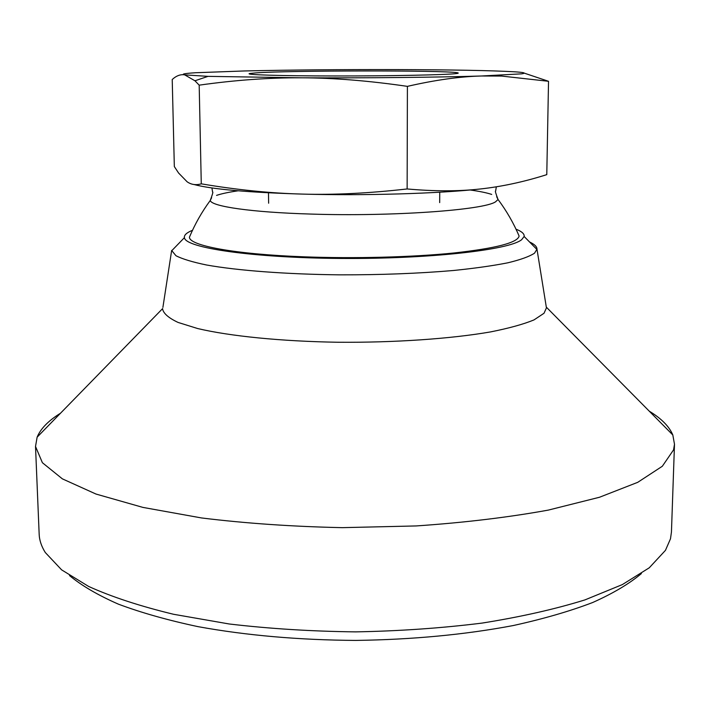 <?xml version="1.0" encoding="UTF-8"?>
<svg xmlns="http://www.w3.org/2000/svg" width="710" height="710" viewBox="0 0 710 710"><rect width="100%" height="100%" fill="white"/><g stroke="black" fill="none" stroke-linecap="round" stroke-linejoin="round"><path stroke-width="1.06" d="M162.901 307.377L171.651 250.461L175.965 255.733C182.355 259.008 192.543 262.096 206.548 264.999C237.522 270.545 286.174 274.264 339.628 274.841C380.702 274.93 418.634 273.483 453.424 270.501C474.804 268.309 492.935 265.744 507.81 262.806C520.545 259.736 529.447 256.523 534.523 253.186L536.982 249.183C537.009 246.672 534.523 244.267 529.527 241.959M192.49 230.297C186.668 232.658 183.97 235.108 184.414 237.655C185.079 247.843 252.343 257.863 340.72 258.449C429.062 259.114 509.416 249.982 521.664 239.678L524.14 236.465C524.557 233.918 521.85 231.487 516.01 229.17M162.617 309.223C163.699 313.705 168.847 318.098 178.059 322.429L197.54 328.508C229.632 336.132 280.911 341.332 337.64 342.247C394.591 342.726 451.027 338.794 490.681 331.889C509.043 328.233 523.492 324.239 534.009 319.908L544.029 313.252L546.434 307.883L546.141 306.037M60.483 413.247C48.413 420.693 40.621 428.671 37.124 437.183L35.518 446.466L42.396 462.716L62.373 478.859L96.001 494.053L142.914 507.401L201.604 517.963C245.784 523.385 292.706 526.616 342.362 527.654L416.158 525.941C464.304 522.64 508.36 517.359 548.324 510.099L599.488 497.257L637.731 482.33L662.332 466.248L673.559 449.874L674.491 444.229L672.814 434.964C669.255 426.479 661.418 418.554 649.295 411.188M35.518 446.466L39.165 534.222C39.396 540.283 41.446 546.38 45.298 552.522L61.628 569.864L88.635 586.451C111.852 596.933 140.172 606.207 173.586 614.283L229.215 623.984C269.72 628.749 311.867 631.376 355.657 631.873C399.437 631.075 441.558 628.146 482.028 623.096C520.625 616.937 554.909 609.216 584.88 599.923L622.351 584.587L649.242 567.814L665.447 550.356L670.488 538.792L671.447 532.021L674.491 444.229M238.098 190.795C228.647 192.188 221.458 193.715 216.55 195.392M211.615 197.717L210.24 200.495C211.465 206.424 251.5 212.343 310.536 214.056C391.725 216.754 484.051 210.071 495.589 201.782L498.056 199.492L496.663 196.723M407.407 86.363C435.097 80.008 459.769 76.547 481.442 75.997L521.726 73.84C526.687 73.086 524.113 72.393 513.987 71.763C490.708 70.485 451.436 69.766 396.162 69.598C340.933 69.482 290.479 69.926 244.799 70.947L195.667 72.731C184.582 73.423 180.917 74.133 184.68 74.861L194.948 80.78L199.182 85.156C234.921 80.106 268.921 77.656 301.164 77.807C333.309 77.878 368.721 80.727 407.407 86.363L407.132 188.958C368.916 193.289 333.957 195.001 302.265 194.087C270.474 193.271 236.812 189.854 201.276 183.837C195.951 185.372 191.23 184.689 187.12 181.787L178.574 173.009L174.332 166.566L172.219 79.511C176.364 75.721 180.517 74.168 184.68 74.861L207.994 76.361L301.164 77.807C364.567 78.109 439.286 77.328 481.442 75.997L501.606 76.068L548.528 81.295L524.264 73.13M255.325 72.935C287.949 70.414 445.871 70.228 457.382 72.757C458.926 73.032 458.42 73.325 455.855 73.618C445.463 74.896 389.648 76.032 334.658 75.97C279.571 75.926 242.589 74.719 250.018 73.476L255.325 72.935M199.182 85.156L201.276 183.837M548.528 81.295L546.78 174.642C523.936 181.875 501.739 186.65 480.191 188.993C458.802 191.407 434.449 191.398 407.132 188.958M193.945 184.502C211.722 189.242 247.826 192.437 302.265 194.087C364.833 195.818 438.531 193.608 480.191 188.993M491.71 194.425C486.785 192.792 479.587 191.309 470.127 189.987M517.83 233.102L519.108 236.031C517.785 242.669 495.979 248.331 453.69 253.008C412.084 257.224 354.21 258.742 303.729 256.807C234.522 254.251 189.1 245.58 189.446 237.184L190.697 234.238M69.509 575.561C81.579 585.608 97.873 595.149 118.419 604.166C141.326 612.739 167.871 620.238 198.063 626.655C246.361 635.441 298.901 640.029 355.683 640.42C412.457 639.63 464.97 634.678 513.206 625.554C543.354 618.925 569.846 611.248 592.69 602.515C613.165 593.347 629.406 583.7 641.396 573.565M496.317 186.819L495.642 191.105C494.923 190.599 495.731 193.395 498.056 199.492C506.549 210.87 513.57 223.046 519.108 236.031M211.926 187.955L212.592 192.09C213.302 191.585 212.521 194.389 210.24 200.495C201.817 211.926 194.886 224.156 189.446 237.184M524.14 236.465L536.955 249.512M536.982 249.183L546.434 307.883M546.398 307.217L672.814 434.964M456.628 73.52L457.382 72.757M439.747 192.206L439.685 202.616M268.486 192.809L268.628 203.211M250.781 74.239L250.018 73.476M207.994 76.361L194.948 80.78M499.432 75.349L501.606 76.068M162.652 308.557L37.124 437.183M184.414 237.655L171.687 250.79"/></g></svg>
